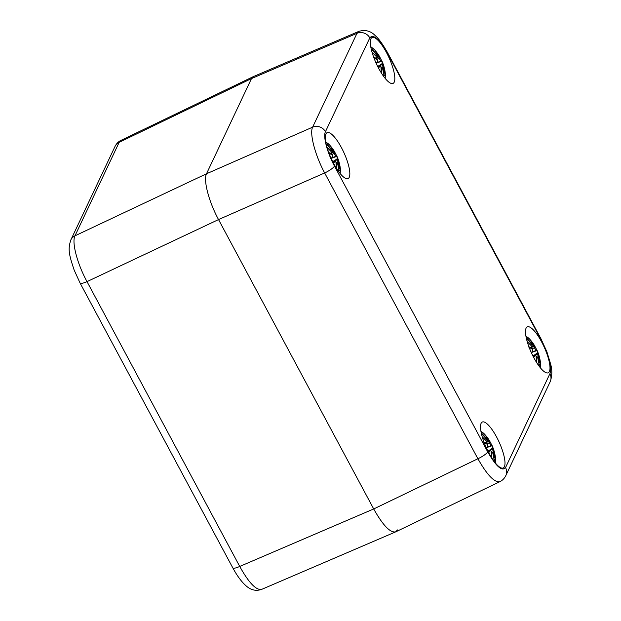 <?xml version="1.0" encoding="UTF-8"?>
<svg xmlns="http://www.w3.org/2000/svg" width="621" height="621" viewBox="0 0 621 621"><rect width="100%" height="100%" fill="white"/><g stroke="black" fill="none" stroke-linecap="round" stroke-linejoin="round"><path stroke-width="0.93" d="M80.031 282.935A9.711 2.127 -28.2 0 0 80.062 283.029A9.711 2.127 -28.2 0 0 87.01 281.624C77.299 263.948 71.562 242.12 74.978 235.825L119.162 142.341L120.885 140.431C118.432 141.58 116.476 143.591 115.009 146.455A9.711 9.082 25.3 0 1 119.162 142.341L251.482 78.588L253.236 76.662L120.885 140.431M232.797 567.842C236.19 574.184 239.784 579.385 243.579 583.453L245.722 585.518C250.62 590.066 255.914 591.355 261.596 589.399C256.077 590.385 248.788 582.731 239.729 566.445L87.01 281.624L218.53 219.57C208.897 201.864 203.16 180.036 206.498 173.771L251.482 78.588L206.498 173.771C203.16 180.036 208.897 201.864 218.53 219.57L373.702 508.956L218.53 219.57L324.659 172.964A9.711 2.127 -28.2 0 0 334.463 166.063C327.236 152.782 322.936 136.41 325.443 131.714A9.711 9.082 -154.7 0 0 312.627 127.165C309.367 133.391 315.103 155.219 324.659 172.964L477.898 458.756C487.198 475.15 494.549 482.773 499.944 481.64L500.138 481.539M397.463 529.93L395.593 531.91C390.128 532.872 382.831 525.219 373.702 508.956C382.932 525.382 390.267 533.02 395.709 531.855L499.944 481.64C502.513 480.367 504.477 478.356 505.82 475.608A9.711 9.082 25.3 0 0 505.533 467.582C502.055 471.712 496.109 466.472 487.702 451.855A9.711 2.127 151.8 0 1 477.898 458.756L373.702 508.956L239.729 566.445A9.711 2.127 -28.2 0 1 232.79 567.858L80.07 283.036L74.147 270.042C69.094 254.781 67.697 249.502 70.825 239.947A9.711 9.082 25.3 0 1 74.978 235.825L206.498 173.771L312.627 127.165L356.982 33.324L358.86 31.337M370.939 38.743A25.244 7.002 -114.5 0 1 372.119 37.477A25.244 7.002 -114.5 0 1 388.948 57.543A25.244 7.002 -114.5 0 1 393.031 83.424A25.244 7.002 -114.5 0 1 377.452 65.966A25.244 7.002 -114.5 0 1 370.939 38.743M526.103 328.121A25.244 7.002 -114.5 0 1 527.283 326.856A25.244 7.002 -114.5 0 1 544.112 346.929A25.244 7.002 -114.5 0 1 548.196 372.802A25.244 7.002 -114.5 0 1 532.616 355.352A25.244 7.002 -114.5 0 1 526.103 328.121M325.947 133.926A25.244 7.002 -114.5 0 1 327.127 132.653A25.244 7.002 -114.5 0 1 343.956 152.727A25.244 7.002 -114.5 0 1 348.047 178.6A25.244 7.002 -114.5 0 1 332.46 161.149A25.244 7.002 -114.5 0 1 325.947 133.926M481.112 423.305A25.244 7.002 -114.5 0 1 482.292 422.032A25.244 7.002 -114.5 0 1 499.121 442.105A25.244 7.002 -114.5 0 1 503.212 467.978A25.244 7.002 -114.5 0 1 487.625 450.528A25.244 7.002 -114.5 0 1 481.112 423.305M359.28 31.19L253.352 76.608L251.482 78.588L356.982 33.324A9.711 9.082 -154.7 0 1 369.798 37.873C373.275 33.736 379.214 38.983 387.62 53.6A9.711 2.127 -28.2 0 0 387.69 52.886C382.575 43.944 378.453 38.223 375.317 35.723C370.853 30.957 365.365 29.505 358.868 31.36M526.026 336.706A16.992 4.712 -114.5 0 1 529.822 339.307L525.902 336.015M540.379 367.826L540.472 362.711A16.992 4.712 -114.5 0 1 539.944 367.283M529.115 347.31A41.669 21.611 -1.7 0 1 532.554 349.437L532.764 351.37A41.995 1.343 149.8 0 1 531.219 352.394M527.237 341.721A41.995 35.971 16.4 0 1 531.297 345.812L532.143 347.876A41.669 19.787 152.7 0 0 528.937 346.852M526.53 339.058A14.671 4.068 -114.5 0 1 527.097 338.546A41.995 41.141 -131.4 0 1 532.003 344.321L533.245 345.858L532.003 344.321M529.822 339.307A42.073 42.073 0 0 1 534.13 344.934A41.995 14.718 143.7 0 1 534.891 346.867L534.091 346.184A41.669 37.198 -34.3 0 0 530.598 340.518A41.669 29.567 122.4 0 1 533.284 345.47L533.245 345.858L533.284 345.47M536.567 362.454A41.669 33.581 -29.5 0 0 536.831 356.625L537.794 357.921A41.995 39.107 56.3 0 1 539.23 365.272A14.671 4.068 -114.5 0 0 540.262 363.091A41.995 38.005 179.1 0 0 538.5 356.431L537.972 354.218A41.669 15.773 -6.2 0 1 539.37 356.873A41.669 25.624 155.3 0 0 537.561 352.658L537.041 350.873A41.995 3.369 -20.6 0 0 537.111 350.469L536.785 350.143M533.757 357.587A41.995 16.744 -26 0 0 534.906 355.375L536.024 355.911A41.669 33.185 112.8 0 1 536.497 362.346M534.906 355.375L534.502 355.204A41.669 16.612 154 0 1 533.517 357.122M536.039 355.887L534.751 354.933L532.834 355.802M536.521 362.385L536.482 361.259M536.133 356.493L536.831 356.625M537.794 357.921L536.482 356.376M538.919 364.411L539.23 365.272M538.5 356.431L538.197 356.656A41.669 37.71 -0.9 0 1 539.812 362.517L540.262 363.091M537.6 353.978L538.197 356.656L537.452 357.021M537.041 350.873L537.561 352.658M532.795 351.665L536.893 350.275M539.812 362.517L538.803 362.222M537.545 353.993L532.733 355.592M534.603 354.909L537.274 352.969M534.091 346.184L533.734 346.363L534.79 347.271M530.598 340.518L530.932 341.007M526.926 340.626L527.423 339.408L527.097 338.546M533.734 346.363L531.995 346.86M529.465 347.418A41.351 19.631 -27.3 0 1 532.088 348.311L531.529 348.668M532.764 351.37L532.663 351.773A41.669 1.335 -30.2 0 1 531.335 352.65L532.678 351.765L532.554 349.382M370.861 47.32A16.992 4.712 -114.5 0 1 374.657 49.928L370.737 46.637M385.214 78.44L385.307 73.325A16.992 4.712 -114.5 0 1 384.779 77.897M373.935 57.885L373.966 57.939A41.669 21.611 -1.7 0 1 377.389 60.058L377.599 61.991A41.995 1.343 149.8 0 1 376.054 63.008M372.072 52.343A41.995 35.971 16.4 0 1 376.132 56.426L376.978 58.498A41.669 19.787 152.7 0 0 373.772 57.474M371.366 49.68A14.671 4.068 -114.5 0 1 371.932 49.168A41.995 41.141 -131.4 0 1 376.838 54.943L378.08 56.48L376.838 54.943M379.726 57.481L378.95 55.541A41.995 14.718 143.7 0 1 379.726 57.481L378.926 56.806A41.669 37.198 -34.3 0 0 375.433 51.139A41.669 29.567 122.4 0 1 378.119 56.092L378.08 56.48L378.119 56.092M381.403 73.068A41.669 33.581 -29.5 0 0 381.667 67.247L382.629 68.543A41.995 39.107 56.3 0 1 384.065 75.894A14.671 4.068 -114.5 0 0 385.098 73.713A41.995 38.005 179.1 0 0 383.336 67.052L382.808 64.84A41.669 15.773 -6.2 0 1 384.205 67.495A41.669 25.624 155.3 0 0 382.396 63.28L381.876 61.495A41.995 3.369 -20.6 0 0 381.946 61.091L381.62 60.765M378.593 68.201A41.995 16.744 -26 0 0 379.741 65.997L380.859 66.532A41.669 33.185 112.8 0 1 381.333 72.96M379.741 65.997L379.338 65.826A41.669 16.612 154 0 1 378.352 67.743M380.875 66.509L379.586 65.547L377.669 66.416M381.356 73.006L381.317 71.873M382.629 68.543L381.667 67.247M384.057 75.731L382.621 68.52M383.755 75.032L384.065 75.894M383.336 67.052L383.033 67.278A41.669 37.71 -0.9 0 1 384.647 73.138L385.098 73.713M382.435 64.6L383.033 67.278L382.288 67.642M381.876 61.495L382.396 63.28M377.63 62.286L381.729 60.897M384.647 73.138L383.638 72.843M382.381 64.607L377.568 66.206M379.439 65.531L382.109 63.583M379.765 57.582L376.869 59.624M378.926 56.806L378.569 56.985L379.625 57.885M375.433 51.139L375.767 51.628M371.762 51.24L372.258 50.022L371.932 49.168M378.569 56.985L376.831 57.481M374.3 58.04A41.351 19.631 -27.3 0 1 376.924 58.933L376.365 59.282M377.599 61.991L377.498 62.395A41.669 1.335 -30.2 0 1 376.171 63.272L377.514 62.379L377.389 60.004M481.034 431.882A16.992 4.712 -114.5 0 1 484.83 434.49L480.918 431.199M495.395 463.002L495.488 457.887A16.992 4.712 -114.5 0 1 494.96 462.459M484.124 442.494A41.669 21.611 -1.7 0 1 487.57 444.62L487.772 446.546A41.995 1.343 149.8 0 1 486.227 447.57M482.253 436.905A41.995 35.971 16.4 0 1 486.313 440.988L487.159 443.06A41.669 19.787 152.7 0 0 483.953 442.028M481.539 434.242A14.671 4.068 -114.5 0 1 482.113 433.73A41.995 41.141 -131.4 0 1 487.019 439.497L488.261 441.042L487.019 439.497M489.899 442.043L489.131 440.103A41.995 14.718 143.7 0 1 489.899 442.043L489.107 441.368A41.669 37.198 -34.3 0 0 485.614 435.701A41.669 29.567 122.4 0 1 488.292 440.654L488.261 441.042L488.292 440.654M491.576 457.63A41.669 33.581 -29.5 0 0 491.848 451.801L492.81 453.105A41.995 39.107 56.3 0 1 494.246 460.456A14.671 4.068 -114.5 0 0 495.271 458.275A41.995 38.005 179.1 0 0 493.509 451.614L492.981 449.402A41.669 15.773 -6.2 0 1 494.378 452.057A41.669 25.624 155.3 0 0 492.577 447.842L492.049 446.057A41.995 3.369 -20.6 0 0 492.119 445.645A42.073 42.073 0 0 1 495.488 457.887M488.774 452.763A41.995 16.744 -26 0 0 489.922 450.559L491.04 451.087A41.669 33.185 112.8 0 1 491.506 457.522M489.922 450.559L489.511 450.38A41.669 16.612 154 0 1 488.533 452.305M491.537 457.568L491.064 451.094L489.759 450.109L487.85 450.978M491.537 457.188L491.498 456.435M494.238 460.293L492.818 453.089L491.848 451.801M493.936 459.587L494.246 460.456M493.509 451.614L493.206 451.832A41.669 37.71 -0.9 0 1 494.828 457.7L495.271 458.275M492.616 449.162L493.206 451.832L492.469 452.204M492.049 446.057L492.577 447.842M487.803 446.848L491.91 445.459M494.828 457.7L493.819 457.405M492.562 449.169L487.749 450.768M489.62 450.093L492.29 448.145M489.938 442.136L487.043 444.186M489.107 441.368L488.75 441.539L489.806 442.447M485.614 435.701L485.94 436.19M481.943 435.802L482.113 433.73M488.75 441.539L487.004 442.043M484.473 442.602A41.351 19.631 -27.3 0 1 487.097 443.495L486.546 443.844M487.772 446.546L487.671 446.957A41.669 1.335 -30.2 0 1 486.344 447.834L487.695 446.941L487.57 444.566M325.87 142.504A16.992 4.712 -114.5 0 1 329.666 145.112L325.753 141.821M340.23 173.624L340.324 168.508A16.992 4.712 -114.5 0 1 339.796 173.08M328.944 153.069L328.983 153.123A41.669 21.611 -1.7 0 1 332.406 155.234L332.608 157.167A41.995 1.343 149.8 0 1 331.063 158.192M327.088 147.526A41.995 35.971 16.4 0 1 331.148 151.609L331.994 153.682A41.669 19.787 152.7 0 0 328.788 152.65M326.374 144.856A14.671 4.068 -114.5 0 1 326.949 144.351A41.995 41.141 -131.4 0 1 331.855 150.119L333.097 151.664L331.855 150.119M334.735 152.665L333.966 150.724A41.995 14.718 143.7 0 1 334.735 152.665L333.943 151.99A41.669 37.198 -34.3 0 0 330.45 146.323A41.669 29.567 122.4 0 1 333.128 151.276L333.097 151.664L333.128 151.276M336.411 168.252A41.669 33.581 -29.5 0 0 336.683 162.423L337.645 163.719A41.995 39.107 56.3 0 1 339.082 171.07A14.671 4.068 -114.5 0 0 340.106 168.889A41.995 38.005 179.1 0 0 338.344 162.228L337.816 160.016A41.669 15.773 -6.2 0 1 339.213 162.671A41.669 25.624 155.3 0 0 337.413 158.456L336.885 156.671A41.995 3.369 -20.6 0 0 336.955 156.267L336.636 155.941M333.609 163.385A41.995 16.744 -26 0 0 334.758 161.173L335.876 161.708A41.669 33.185 112.8 0 1 336.341 168.144M334.758 161.173L334.346 161.002A41.669 16.612 154 0 1 333.368 162.927M335.891 161.685L334.595 160.73L332.685 161.6M336.372 168.182L336.334 167.057M339.074 170.907L337.653 163.703L336.683 162.423M338.771 170.208L339.082 171.07M338.344 162.228L338.041 162.454A41.669 37.71 -0.9 0 1 339.664 168.322L340.106 168.889M337.451 159.776L338.041 162.454L337.304 162.826M336.885 156.671L337.413 158.456M332.639 157.462L336.745 156.081M339.664 168.322L338.655 168.019M337.397 159.791L332.584 161.39M334.455 160.707L337.125 158.766M331.878 154.8L334.781 152.782M333.943 151.99L333.586 152.161L334.641 153.069M330.45 146.323L330.776 146.804M326.778 146.424L326.949 144.351M333.586 152.161L331.839 152.665M329.309 153.216A41.351 19.631 -27.3 0 1 331.932 154.117L331.381 154.466M332.608 157.167L332.507 157.571A41.669 1.335 -30.2 0 1 331.179 158.456L332.53 157.563L332.406 155.188M325.443 131.714L369.798 37.873M387.62 53.6L540.86 339.392A9.711 2.127 -28.2 0 0 540.93 338.678L387.69 52.878A9.711 2.127 -28.2 0 0 387.62 52.785M540.86 339.392C548.087 352.674 552.387 369.045 549.888 373.741A9.711 9.082 25.3 0 1 550.175 381.752L505.82 475.601M549.888 373.741L505.533 467.582M487.702 451.855L334.463 166.063M534.541 345.711A14.671 4.068 -114.5 0 1 536.847 350.174L534.534 345.695M536.443 356.431A41.351 33.324 150.5 0 1 536.435 359.582M536.567 350.151A41.669 3.346 159.4 0 1 536.629 350.702L531.661 352.441M537.328 352.938A41.351 25.43 -24.7 0 1 538.112 354.366M533.051 344.903A41.351 36.911 145.7 0 1 533.788 346.339M527.423 339.408A41.669 40.823 48.6 0 1 531.7 344.539L530.637 345.028M534.37 347.667A13.018 3.61 -114.5 0 1 535.791 350.485M379.377 56.332A14.671 4.068 -114.5 0 1 381.682 60.796M381.278 67.052A41.351 33.324 150.5 0 1 381.271 70.204M381.403 60.773A41.669 3.346 159.4 0 1 381.465 61.316L376.497 63.055M382.163 63.552A41.351 25.43 -24.7 0 1 382.947 64.988M377.886 55.525A41.351 36.911 145.7 0 1 378.624 56.961M372.258 50.022A41.669 40.823 48.6 0 1 376.536 55.16L375.472 55.649M379.206 58.289A13.018 3.61 -114.5 0 1 380.626 61.106M489.55 440.894A14.671 4.068 -114.5 0 1 491.863 445.358L489.542 440.871M491.452 451.614A41.351 33.324 150.5 0 1 491.452 454.758M491.576 445.335A41.669 3.346 159.4 0 1 491.646 445.878L486.678 447.617M492.337 448.114A41.351 25.43 -24.7 0 1 493.128 449.55M488.067 440.087A41.351 36.911 145.7 0 1 488.797 441.515M482.432 434.584A41.669 40.823 48.6 0 1 486.709 439.722L485.653 440.211M489.387 442.851A13.018 3.61 -114.5 0 1 490.807 445.668M334.385 151.508A14.671 4.068 -114.5 0 1 336.698 155.98L334.377 151.493M336.287 162.228A41.351 33.324 150.5 0 1 336.287 165.38M336.411 155.949A41.669 3.346 159.4 0 1 336.481 156.5L331.513 158.239M337.172 158.735A41.351 25.43 -24.7 0 1 337.964 160.164M332.903 150.701A41.351 36.911 145.7 0 1 333.64 152.137M327.267 145.205A41.669 40.823 48.6 0 1 331.544 150.344L330.488 150.833M334.222 153.465A13.018 3.61 -114.5 0 1 335.643 156.29M115.009 146.471L70.825 239.954M395.593 531.91L261.596 589.407M540.922 338.686L546.907 351.828L550.633 364.061C552.341 370.163 552.185 376.062 550.175 381.76M540.472 362.711A42.073 42.073 0 0 0 537.103 350.446M536.528 362.004L536.055 355.918M539.222 365.109L537.802 357.906M534.751 354.925L532.748 355.623M532.034 349.002L534.751 347.45L534.114 344.919M532.174 348.187L531.297 345.765L527.221 341.674M528.719 347.015L532.515 349.336M533.16 345.936L531.894 346.658M385.307 73.325A42.073 42.073 0 0 0 381.938 61.068M378.965 55.556A42.073 42.073 0 0 0 374.657 49.928M381.364 72.626L380.89 66.54M379.586 65.547L377.584 66.245M377.009 58.809L376.132 56.387L372.057 52.288M373.555 57.637L377.351 59.958M381.69 60.804L379.369 56.317M377.995 56.558L376.73 57.279M489.138 440.118A42.073 42.073 0 0 0 484.83 434.49M489.759 450.109L487.764 450.807M487.19 443.363L486.305 440.949L482.238 436.85M483.728 442.199L487.524 444.52M488.168 441.12L486.911 441.842M340.324 168.508A42.073 42.073 0 0 0 336.947 156.251M333.974 150.732A42.073 42.073 0 0 0 329.666 145.112M336.372 167.81L335.899 161.716M334.595 160.723L332.6 161.421M332.025 153.985L331.14 151.563L327.073 147.472M328.563 152.813L332.359 155.141M333.003 151.741L331.746 152.456"/></g></svg>
